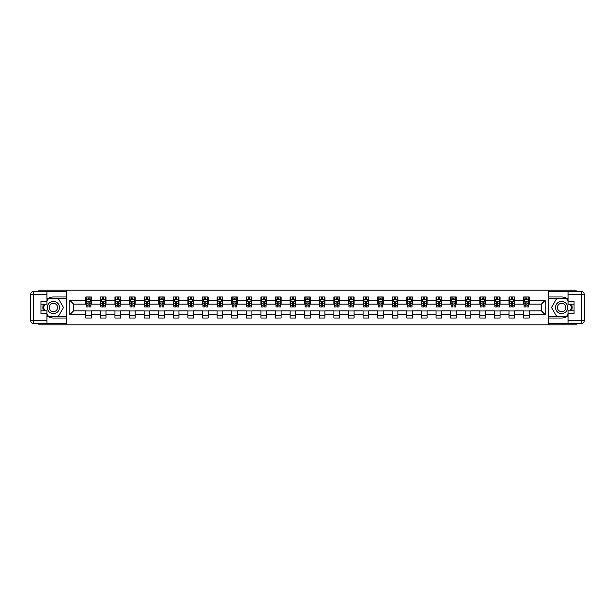 <?xml version="1.0" encoding="UTF-8"?>
<svg xmlns="http://www.w3.org/2000/svg" width="615" height="615" viewBox="0 0 615 615"><rect width="100%" height="100%" fill="white"/><g stroke="black" fill="none" stroke-linecap="round" stroke-linejoin="round"><path stroke-width="0.92" d="M38.891 323.544L38.891 324.812L576.109 324.812L576.109 323.544M576.109 291.456L576.109 290.188L548.226 290.188L548.226 324.812M548.226 290.188L38.891 290.188L38.891 291.456M66.774 324.812L66.774 290.188M529.238 300.389L529.238 296.976L523.626 296.976L523.626 300.389L514.64 300.389L514.64 296.976L509.028 296.976L509.028 300.389L500.049 300.389L500.049 296.976L494.429 296.976L494.429 300.389L485.45 300.389L485.45 296.976L479.838 296.976L479.838 300.389L470.852 300.389L470.852 296.976L465.24 296.976L465.24 300.389L456.261 300.389L456.261 296.976L450.649 296.976L450.649 300.389L441.662 300.389L441.662 296.976L436.05 296.976L436.05 300.389L427.071 300.389L427.071 296.976L421.46 296.976L421.46 300.389L412.473 300.389L412.473 296.976L406.861 296.976L406.861 300.389L397.882 300.389L397.882 296.976L392.262 296.976L392.262 300.389L383.283 300.389L383.283 296.976L377.671 296.976L377.671 300.389L368.685 300.389L368.685 296.976L363.073 296.976L363.073 300.389L354.094 300.389L354.094 296.976L348.482 296.976L348.482 300.389L339.495 300.389L339.495 296.976L333.884 296.976L333.884 300.389L324.904 300.389L324.904 296.976L319.285 296.976L319.285 300.389L310.306 300.389L310.306 296.976L304.694 296.976L304.694 300.389L295.715 300.389L295.715 296.976L290.096 296.976L290.096 300.389L281.117 300.389L281.117 296.976L275.505 296.976L275.505 300.389L266.518 300.389L266.518 296.976L260.906 296.976L260.906 300.389L251.927 300.389L251.927 296.976L246.315 296.976L246.315 300.389L237.329 300.389L237.329 296.976L231.717 296.976L231.717 300.389L222.738 300.389L222.738 296.976L217.118 296.976L217.118 300.389L208.139 300.389L208.139 296.976L202.527 296.976L202.527 300.389L193.541 300.389L193.541 296.976L187.929 296.976L187.929 300.389L178.95 300.389L178.95 296.976L173.338 296.976L173.338 300.389L164.351 300.389L164.351 296.976L158.739 296.976L158.739 300.389L149.76 300.389L149.76 296.976L144.148 296.976L144.148 300.389L135.162 300.389L135.162 296.976L129.55 296.976L129.55 300.389L120.571 300.389L120.571 296.976L114.951 296.976L114.951 300.389L105.972 300.389L105.972 296.976L100.36 296.976L100.36 300.389L91.374 300.389L91.374 296.976L85.762 296.976L85.762 300.389L69.856 300.389L69.856 314.611L73.6 310.867L85.762 310.867L85.762 318.024L91.374 318.024L91.374 310.867L100.36 310.867L100.36 318.024L105.972 318.024L105.972 310.867L114.951 310.867L114.951 318.024L120.571 318.024L120.571 310.867L129.55 310.867L129.55 318.024L135.162 318.024L135.162 310.867L144.148 310.867L144.148 318.024L149.76 318.024L149.76 310.867L158.739 310.867L158.739 318.024L164.351 318.024L164.351 310.867L173.338 310.867L173.338 318.024L178.95 318.024L178.95 310.867L187.929 310.867L187.929 318.024L193.541 318.024L193.541 310.867L202.527 310.867L202.527 318.024L208.139 318.024L208.139 310.867L217.118 310.867L217.118 318.024L222.738 318.024L222.738 310.867L231.717 310.867L231.717 318.024L237.329 318.024L237.329 310.867L246.315 310.867L246.315 318.024L251.927 318.024L251.927 310.867L260.906 310.867L260.906 318.024L266.518 318.024L266.518 310.867L275.505 310.867L275.505 318.024L281.117 318.024L281.117 310.867L290.096 310.867L290.096 318.024L295.715 318.024L295.715 310.867L304.694 310.867L304.694 318.024L310.306 318.024L310.306 310.867L319.285 310.867L319.285 318.024L324.904 318.024L324.904 310.867L333.884 310.867L333.884 318.024L339.495 318.024L339.495 310.867L348.482 310.867L348.482 318.024L354.094 318.024L354.094 310.867L363.073 310.867L363.073 318.024L368.685 318.024L368.685 310.867L377.671 310.867L377.671 318.024L383.283 318.024L383.283 310.867L392.262 310.867L392.262 318.024L397.882 318.024L397.882 310.867L406.861 310.867L406.861 318.024L412.473 318.024L412.473 310.867L421.46 310.867L421.46 318.024L427.071 318.024L427.071 310.867L436.05 310.867L436.05 318.024L441.662 318.024L441.662 310.867L450.649 310.867L450.649 318.024L456.261 318.024L456.261 310.867L465.24 310.867L465.24 318.024L470.852 318.024L470.852 310.867L479.838 310.867L479.838 318.024L485.45 318.024L485.45 310.867L494.429 310.867L494.429 318.024L500.049 318.024L500.049 310.867L509.028 310.867L509.028 318.024L514.64 318.024L514.64 310.867L523.626 310.867L523.626 318.024L529.238 318.024L529.238 310.867L541.4 310.867L541.4 304.133L529.238 304.133L529.238 300.389L545.144 300.389L545.144 314.611L529.238 314.611M523.626 314.611L514.64 314.611M509.028 314.611L500.049 314.611M494.429 314.611L485.45 314.611M479.838 314.611L470.852 314.611M465.24 314.611L456.261 314.611M450.649 314.611L441.662 314.611M436.05 314.611L427.071 314.611M421.46 314.611L412.473 314.611M406.861 314.611L397.882 314.611M392.262 314.611L383.283 314.611M377.671 314.611L368.685 314.611M363.073 314.611L354.094 314.611M348.482 314.611L339.495 314.611M333.884 314.611L324.904 314.611M319.285 314.611L310.306 314.611M304.694 314.611L295.715 314.611M290.096 314.611L281.117 314.611M275.505 314.611L266.518 314.611M260.906 314.611L251.927 314.611M246.315 314.611L237.329 314.611M231.717 314.611L222.738 314.611M217.118 314.611L208.139 314.611M202.527 314.611L193.541 314.611M187.929 314.611L178.95 314.611M173.338 314.611L164.351 314.611M158.739 314.611L149.76 314.611M144.148 314.611L135.162 314.611M129.55 314.611L120.571 314.611M114.951 314.611L105.972 314.611M100.36 314.611L91.374 314.611M85.762 314.611L69.856 314.611M523.626 300.389L523.626 304.133L514.64 304.133L514.64 300.389M509.028 300.389L509.028 304.133L500.049 304.133L500.049 300.389M494.429 300.389L494.429 304.133L485.45 304.133L485.45 300.389M479.838 300.389L479.838 304.133L470.852 304.133L470.852 300.389M465.24 300.389L465.24 304.133L456.261 304.133L456.261 300.389M450.649 300.389L450.649 304.133L441.662 304.133L441.662 300.389M436.05 300.389L436.05 304.133L427.071 304.133L427.071 300.389M421.46 300.389L421.46 304.133L412.473 304.133L412.473 300.389M406.861 300.389L406.861 304.133L397.882 304.133L397.882 300.389M392.262 300.389L392.262 304.133L383.283 304.133L383.283 300.389M377.671 300.389L377.671 304.133L368.685 304.133L368.685 300.389M363.073 300.389L363.073 304.133L354.094 304.133L354.094 300.389M348.482 300.389L348.482 304.133L339.495 304.133L339.495 300.389M333.884 300.389L333.884 304.133L324.904 304.133L324.904 300.389M319.285 300.389L319.285 304.133L310.306 304.133L310.306 300.389M304.694 300.389L304.694 304.133L295.715 304.133L295.715 300.389M290.096 300.389L290.096 304.133L281.117 304.133L281.117 300.389M275.505 300.389L275.505 304.133L266.518 304.133L266.518 300.389M260.906 300.389L260.906 304.133L251.927 304.133L251.927 300.389M246.315 300.389L246.315 304.133L237.329 304.133L237.329 300.389M231.717 300.389L231.717 304.133L222.738 304.133L222.738 300.389M217.118 300.389L217.118 304.133L208.139 304.133L208.139 300.389M202.527 300.389L202.527 304.133L193.541 304.133L193.541 300.389M187.929 300.389L187.929 304.133L178.95 304.133L178.95 300.389M173.338 300.389L173.338 304.133L164.351 304.133L164.351 300.389M158.739 300.389L158.739 304.133L149.76 304.133L149.76 300.389M144.148 300.389L144.148 304.133L135.162 304.133L135.162 300.389M129.55 300.389L129.55 304.133L120.571 304.133L120.571 300.389M114.951 300.389L114.951 304.133L105.972 304.133L105.972 300.389M100.36 300.389L100.36 304.133L91.374 304.133L91.374 300.389M85.762 300.389L85.762 304.133L73.6 304.133L69.856 300.389M73.6 304.133L73.6 310.867M545.144 314.611L541.4 310.867M541.4 304.133L545.144 300.389M85.762 299.313L86.231 299.313M88.007 299.313L89.129 299.313M90.912 299.313L91.374 299.313M85.762 304.041L86.231 304.041M88.007 304.041L89.129 304.041M90.912 304.041L91.374 304.041M85.762 310.959L91.374 310.959M85.762 315.687L91.374 315.687M100.36 310.959L105.972 310.959M100.36 315.687L105.972 315.687M100.36 299.313L100.829 299.313M102.605 299.313L103.727 299.313M105.503 299.313L105.972 299.313M100.36 304.041L100.829 304.041M102.605 304.041L103.727 304.041M105.503 304.041L105.972 304.041M114.951 310.959L120.571 310.959M114.951 315.687L120.571 315.687M114.951 299.313L115.42 299.313M117.196 299.313L118.318 299.313M120.102 299.313L120.571 299.313M114.951 304.041L115.42 304.041M117.196 304.041L118.318 304.041M120.102 304.041L120.571 304.041M129.55 310.959L135.162 310.959M129.55 315.687L135.162 315.687M129.55 299.313L130.019 299.313M131.794 299.313L132.917 299.313M134.693 299.313L135.162 299.313M129.55 304.041L130.019 304.041M131.794 304.041L132.917 304.041M134.693 304.041L135.162 304.041M144.148 310.959L149.76 310.959M144.148 315.687L149.76 315.687M144.148 299.313L144.61 299.313M146.393 299.313L147.515 299.313M149.291 299.313L149.76 299.313M144.148 304.041L144.61 304.041M146.393 304.041L147.515 304.041M149.291 304.041L149.76 304.041M158.739 310.959L164.351 310.959M158.739 315.687L164.351 315.687M158.739 299.313L159.208 299.313M160.984 299.313L162.106 299.313M163.882 299.313L164.351 299.313M158.739 304.041L159.208 304.041M160.984 304.041L162.106 304.041M163.882 304.041L164.351 304.041M173.338 310.959L178.95 310.959M173.338 315.687L178.95 315.687M173.338 299.313L173.807 299.313M175.583 299.313L176.705 299.313M178.481 299.313L178.95 299.313M173.338 304.041L173.807 304.041M175.583 304.041L176.705 304.041M178.481 304.041L178.95 304.041M187.929 310.959L193.541 310.959M187.929 315.687L193.541 315.687M187.929 299.313L188.398 299.313M190.173 299.313L191.296 299.313M193.079 299.313L193.541 299.313M187.929 304.041L188.398 304.041M190.173 304.041L191.296 304.041M193.079 304.041L193.541 304.041M202.527 310.959L208.139 310.959M202.527 315.687L208.139 315.687M202.527 299.313L202.996 299.313M204.772 299.313L205.894 299.313M207.67 299.313L208.139 299.313M202.527 304.041L202.996 304.041M204.772 304.041L205.894 304.041M207.67 304.041L208.139 304.041M217.118 310.959L222.738 310.959M217.118 315.687L222.738 315.687M217.118 299.313L217.587 299.313M219.363 299.313L220.493 299.313M222.269 299.313L222.738 299.313M217.118 304.041L217.587 304.041M219.363 304.041L220.493 304.041M222.269 304.041L222.738 304.041M231.717 310.959L237.329 310.959M231.717 315.687L237.329 315.687M231.717 299.313L232.186 299.313M233.961 299.313L235.084 299.313M236.86 299.313L237.329 299.313M231.717 304.041L232.186 304.041M233.961 304.041L235.084 304.041M236.86 304.041L237.329 304.041M246.315 310.959L251.927 310.959M246.315 315.687L251.927 315.687M246.315 299.313L246.776 299.313M248.56 299.313L249.682 299.313M251.458 299.313L251.927 299.313M246.315 304.041L246.776 304.041M248.56 304.041L249.682 304.041M251.458 304.041L251.927 304.041M260.906 310.959L266.518 310.959M260.906 315.687L266.518 315.687M260.906 299.313L261.375 299.313M263.151 299.313L264.273 299.313M266.057 299.313L266.518 299.313M260.906 304.041L261.375 304.041M263.151 304.041L264.273 304.041M266.057 304.041L266.518 304.041M275.505 310.959L281.117 310.959M275.505 315.687L281.117 315.687M275.505 299.313L275.974 299.313M277.749 299.313L278.872 299.313M280.648 299.313L281.117 299.313M275.505 304.041L275.974 304.041M277.749 304.041L278.872 304.041M280.648 304.041L281.117 304.041M290.096 310.959L295.715 310.959M290.096 315.687L295.715 315.687M290.096 299.313L290.564 299.313M292.34 299.313L293.463 299.313M295.246 299.313L295.715 299.313M290.096 304.041L290.564 304.041M292.34 304.041L293.463 304.041M295.246 304.041L295.715 304.041M304.694 310.959L310.306 310.959M304.694 315.687L310.306 315.687M304.694 299.313L305.163 299.313M306.939 299.313L308.061 299.313M309.837 299.313L310.306 299.313M304.694 304.041L305.163 304.041M306.939 304.041L308.061 304.041M309.837 304.041L310.306 304.041M319.285 310.959L324.904 310.959M319.285 315.687L324.904 315.687M319.285 299.313L319.754 299.313M321.537 299.313L322.66 299.313M324.436 299.313L324.904 299.313M319.285 304.041L319.754 304.041M321.537 304.041L322.66 304.041M324.436 304.041L324.904 304.041M333.884 310.959L339.495 310.959M333.884 315.687L339.495 315.687M333.884 299.313L334.352 299.313M336.128 299.313L337.251 299.313M339.026 299.313L339.495 299.313M333.884 304.041L334.352 304.041M336.128 304.041L337.251 304.041M339.026 304.041L339.495 304.041M348.482 310.959L354.094 310.959M348.482 315.687L354.094 315.687M348.482 299.313L348.943 299.313M350.727 299.313L351.849 299.313M353.625 299.313L354.094 299.313M348.482 304.041L348.943 304.041M350.727 304.041L351.849 304.041M353.625 304.041L354.094 304.041M363.073 310.959L368.685 310.959M363.073 315.687L368.685 315.687M363.073 299.313L363.542 299.313M365.318 299.313L366.44 299.313M368.224 299.313L368.685 299.313M363.073 304.041L363.542 304.041M365.318 304.041L366.44 304.041M368.224 304.041L368.685 304.041M377.671 310.959L383.283 310.959M377.671 315.687L383.283 315.687M377.671 299.313L378.14 299.313M379.916 299.313L381.039 299.313M382.814 299.313L383.283 299.313M377.671 304.041L378.14 304.041M379.916 304.041L381.039 304.041M382.814 304.041L383.283 304.041M392.262 310.959L397.882 310.959M392.262 315.687L397.882 315.687M392.262 299.313L392.731 299.313M394.507 299.313L395.637 299.313M397.413 299.313L397.882 299.313M392.262 304.041L392.731 304.041M394.507 304.041L395.637 304.041M397.413 304.041L397.882 304.041M406.861 310.959L412.473 310.959M406.861 315.687L412.473 315.687M406.861 299.313L407.33 299.313M409.106 299.313L410.228 299.313M412.004 299.313L412.473 299.313M406.861 304.041L407.33 304.041M409.106 304.041L410.228 304.041M412.004 304.041L412.473 304.041M421.46 310.959L427.071 310.959M421.46 315.687L427.071 315.687M421.46 299.313L421.921 299.313M423.704 299.313L424.827 299.313M426.602 299.313L427.071 299.313M421.46 304.041L421.921 304.041M423.704 304.041L424.827 304.041M426.602 304.041L427.071 304.041M436.05 310.959L441.662 310.959M436.05 315.687L441.662 315.687M436.05 299.313L436.519 299.313M438.295 299.313L439.418 299.313M441.193 299.313L441.662 299.313M436.05 304.041L436.519 304.041M438.295 304.041L439.418 304.041M441.193 304.041L441.662 304.041M450.649 310.959L456.261 310.959M450.649 315.687L456.261 315.687M450.649 299.313L451.118 299.313M452.894 299.313L454.016 299.313M455.792 299.313L456.261 299.313M450.649 304.041L451.118 304.041M452.894 304.041L454.016 304.041M455.792 304.041L456.261 304.041M465.24 310.959L470.852 310.959M465.24 315.687L470.852 315.687M465.24 299.313L465.709 299.313M467.485 299.313L468.607 299.313M470.39 299.313L470.852 299.313M465.24 304.041L465.709 304.041M467.485 304.041L468.607 304.041M470.39 304.041L470.852 304.041M479.838 310.959L485.45 310.959M479.838 315.687L485.45 315.687M479.838 299.313L480.307 299.313M482.083 299.313L483.205 299.313M484.981 299.313L485.45 299.313M479.838 304.041L480.307 304.041M482.083 304.041L483.205 304.041M484.981 304.041L485.45 304.041M494.429 310.959L500.049 310.959M494.429 315.687L500.049 315.687M494.429 299.313L494.898 299.313M496.682 299.313L497.804 299.313M499.58 299.313L500.049 299.313M494.429 304.041L494.898 304.041M496.682 304.041L497.804 304.041M499.58 304.041L500.049 304.041M509.028 310.959L514.64 310.959M509.028 315.687L514.64 315.687M509.028 299.313L509.497 299.313M511.273 299.313L512.395 299.313M514.171 299.313L514.64 299.313M509.028 304.041L509.497 304.041M511.273 304.041L512.395 304.041M514.171 304.041L514.64 304.041M523.626 310.959L529.238 310.959M523.626 315.687L529.238 315.687M523.626 299.313L524.088 299.313M525.871 299.313L526.994 299.313M528.769 299.313L529.238 299.313M523.626 304.041L524.088 304.041M525.871 304.041L526.994 304.041M528.769 304.041L529.238 304.041M89.129 298.19L88.007 298.19M90.912 305.763L89.129 305.763L89.129 306.939L90.912 306.939L90.912 301.235L89.975 299.359L87.169 299.359L86.231 301.235L86.231 306.939L88.007 306.939L88.007 305.763L86.231 305.763M86.231 301.235L86.231 296.976M90.912 301.235L90.912 296.976M88.007 299.359L88.007 296.976M89.129 296.976L89.129 299.359M89.129 305.763L89.129 301.934L88.007 301.934L88.007 305.763M56.434 302.234A6.081 6.081 0 0 0 48.124 304.456A6.081 6.081 0 0 0 50.353 312.766A6.081 6.081 0 0 0 58.656 310.544A6.081 6.081 0 0 0 56.434 302.234M55.473 303.895A4.167 4.167 0 0 0 49.784 305.417A4.167 4.167 0 0 0 51.306 311.105A4.167 4.167 0 0 0 56.995 309.583A4.167 4.167 0 0 0 55.473 303.895M46.932 301.189L48.339 298.752L58.44 298.752L63.491 307.5L58.44 316.248L48.339 316.248L46.932 313.811M45.21 310.821L43.288 307.5L45.21 304.179M564.647 302.234A6.081 6.081 0 0 0 556.344 304.456A6.081 6.081 0 0 0 558.566 312.766A6.081 6.081 0 0 0 566.876 310.544A6.081 6.081 0 0 0 564.647 302.234M563.694 303.895A4.167 4.167 0 0 0 558.005 305.417A4.167 4.167 0 0 0 559.527 311.105A4.167 4.167 0 0 0 565.216 309.583A4.167 4.167 0 0 0 563.694 303.895M568.068 313.811L566.661 316.248L556.56 316.248L551.509 307.5L556.56 298.752L566.661 298.752L568.068 301.189M569.79 304.179L571.712 307.5L569.79 310.821M46.932 315.81A10.524 10.524 0 0 0 53.39 318.024L66.674 318.024L66.674 323.544L33.556 323.544A2.806 2.806 0 0 1 30.75 320.738L30.75 294.262A2.806 2.806 0 0 1 33.556 291.456L46.932 291.456L46.932 304.179L40.951 304.179M46.932 291.456L66.674 291.456L66.674 296.976L53.39 296.976A10.524 10.524 0 0 0 46.932 299.19M43.404 304.179A10.524 10.524 0 0 0 43.404 310.821M66.674 318.024L66.674 296.976M40.951 310.821L46.932 310.821L46.932 323.544M46.932 301.373L40.951 301.373L40.951 313.627L46.932 313.627M66.674 298.475L48.178 298.475L46.932 300.627M46.932 314.373L48.178 316.525L66.674 316.525M44.887 304.179L42.965 307.5L44.887 310.821M568.068 299.19A10.524 10.524 0 0 0 561.61 296.976L548.326 296.976L548.326 291.456L581.444 291.456A2.806 2.806 0 0 1 584.25 294.262L584.25 320.738A2.806 2.806 0 0 1 581.444 323.544L568.068 323.544L568.068 310.821L574.049 310.821M568.068 323.544L548.326 323.544L548.326 318.024L561.61 318.024A10.524 10.524 0 0 0 568.068 315.81M571.596 310.821A10.524 10.524 0 0 0 571.596 304.179M548.326 296.976L548.326 318.024M574.049 304.179L568.068 304.179L568.068 291.456M568.068 313.627L574.049 313.627L574.049 301.373L568.068 301.373M548.326 316.525L566.822 316.525L568.068 314.373M568.068 300.627L566.822 298.475L548.326 298.475M570.113 310.821L572.035 307.5L570.113 304.179M103.727 298.19L102.605 298.19M105.503 305.763L103.727 305.763L103.727 306.939L105.503 306.939L105.503 301.235L104.565 299.359L101.759 299.359L100.829 301.235L100.829 306.939L102.605 306.939L102.605 305.763L100.829 305.763M100.829 301.235L100.829 296.976M105.503 301.235L105.503 296.976M102.605 299.359L102.605 296.976M103.727 296.976L103.727 299.359M103.727 305.763L103.727 301.934L102.605 301.934L102.605 305.763M118.318 298.19L117.196 298.19M120.102 305.763L118.318 305.763L118.318 306.939L120.102 306.939L120.102 301.235L119.164 299.359L116.358 299.359L115.42 301.235L115.42 306.939L117.196 306.939L117.196 305.763L115.42 305.763M115.42 301.235L115.42 296.976M120.102 301.235L120.102 296.976M117.196 299.359L117.196 296.976M118.318 296.976L118.318 299.359M118.318 305.763L118.318 301.934L117.196 301.934L117.196 305.763M132.917 298.19L131.794 298.19M134.693 305.763L132.917 305.763L132.917 306.939L134.693 306.939L134.693 301.235L133.763 299.359L130.949 299.359L130.019 301.235L130.019 306.939L131.794 306.939L131.794 305.763L130.019 305.763M130.019 301.235L130.019 296.976M134.693 301.235L134.693 296.976M131.794 299.359L131.794 296.976M132.917 296.976L132.917 299.359M132.917 305.763L132.917 301.934L131.794 301.934L131.794 305.763M147.515 298.19L146.393 298.19M149.291 305.763L147.515 305.763L147.515 306.939L149.291 306.939L149.291 301.235L148.353 299.359L145.547 299.359L144.61 301.235L144.61 306.939L146.393 306.939L146.393 305.763L144.61 305.763M144.61 301.235L144.61 296.976M149.291 301.235L149.291 296.976M146.393 299.359L146.393 296.976M147.515 296.976L147.515 299.359M147.515 305.763L147.515 301.934L146.393 301.934L146.393 305.763M162.106 298.19L160.984 298.19M163.882 305.763L162.106 305.763L162.106 306.939L163.882 306.939L163.882 301.235L162.952 299.359L160.146 299.359L159.208 301.235L159.208 306.939L160.984 306.939L160.984 305.763L159.208 305.763M159.208 301.235L159.208 296.976M163.882 301.235L163.882 296.976M160.984 299.359L160.984 296.976M162.106 296.976L162.106 299.359M162.106 305.763L162.106 301.934L160.984 301.934L160.984 305.763M176.705 298.19L175.583 298.19M178.481 305.763L176.705 305.763L176.705 306.939L178.481 306.939L178.481 301.235L177.543 299.359L174.737 299.359L173.807 301.235L173.807 306.939L175.583 306.939L175.583 305.763L173.807 305.763M173.807 301.235L173.807 296.976M178.481 301.235L178.481 296.976M175.583 299.359L175.583 296.976M176.705 296.976L176.705 299.359M176.705 305.763L176.705 301.934L175.583 301.934L175.583 305.763M191.296 298.19L190.173 298.19M193.079 305.763L191.296 305.763L191.296 306.939L193.079 306.939L193.079 301.235L192.141 299.359L189.335 299.359L188.398 301.235L188.398 306.939L190.173 306.939L190.173 305.763L188.398 305.763M188.398 301.235L188.398 296.976M193.079 301.235L193.079 296.976M190.173 299.359L190.173 296.976M191.296 296.976L191.296 299.359M191.296 305.763L191.296 301.934L190.173 301.934L190.173 305.763M205.894 298.19L204.772 298.19M207.67 305.763L205.894 305.763L205.894 306.939L207.67 306.939L207.67 301.235L206.732 299.359L203.926 299.359L202.996 301.235L202.996 306.939L204.772 306.939L204.772 305.763L202.996 305.763M202.996 301.235L202.996 296.976M207.67 301.235L207.67 296.976M204.772 299.359L204.772 296.976M205.894 296.976L205.894 299.359M205.894 305.763L205.894 301.934L204.772 301.934L204.772 305.763M220.493 298.19L219.363 298.19M222.269 305.763L220.493 305.763L220.493 306.939L222.269 306.939L222.269 301.235L221.331 299.359L218.525 299.359L217.587 301.235L217.587 306.939L219.363 306.939L219.363 305.763L217.587 305.763M217.587 301.235L217.587 296.976M222.269 301.235L222.269 296.976M219.363 299.359L219.363 296.976M220.493 296.976L220.493 299.359M220.493 305.763L220.493 301.934L219.363 301.934L219.363 305.763M235.084 298.19L233.961 298.19M236.86 305.763L235.084 305.763L235.084 306.939L236.86 306.939L236.86 301.235L235.929 299.359L233.123 299.359L232.186 301.235L232.186 306.939L233.961 306.939L233.961 305.763L232.186 305.763M232.186 301.235L232.186 296.976M236.86 301.235L236.86 296.976M233.961 299.359L233.961 296.976M235.084 296.976L235.084 299.359M235.084 305.763L235.084 301.934L233.961 301.934L233.961 305.763M249.682 298.19L248.56 298.19M251.458 305.763L249.682 305.763L249.682 306.939L251.458 306.939L251.458 301.235L250.52 299.359L247.714 299.359L246.776 301.235L246.776 306.939L248.56 306.939L248.56 305.763L246.776 305.763M246.776 301.235L246.776 296.976M251.458 301.235L251.458 296.976M248.56 299.359L248.56 296.976M249.682 296.976L249.682 299.359M249.682 305.763L249.682 301.934L248.56 301.934L248.56 305.763M264.273 298.19L263.151 298.19M266.057 305.763L264.273 305.763L264.273 306.939L266.057 306.939L266.057 301.235L265.119 299.359L262.313 299.359L261.375 301.235L261.375 306.939L263.151 306.939L263.151 305.763L261.375 305.763M261.375 301.235L261.375 296.976M266.057 301.235L266.057 296.976M263.151 299.359L263.151 296.976M264.273 296.976L264.273 299.359M264.273 305.763L264.273 301.934L263.151 301.934L263.151 305.763M278.872 298.19L277.749 298.19M280.648 305.763L278.872 305.763L278.872 306.939L280.648 306.939L280.648 301.235L279.71 299.359L276.904 299.359L275.974 301.235L275.974 306.939L277.749 306.939L277.749 305.763L275.974 305.763M275.974 301.235L275.974 296.976M280.648 301.235L280.648 296.976M277.749 299.359L277.749 296.976M278.872 296.976L278.872 299.359M278.872 305.763L278.872 301.934L277.749 301.934L277.749 305.763M293.463 298.19L292.34 298.19M295.246 305.763L293.463 305.763L293.463 306.939L295.246 306.939L295.246 301.235L294.308 299.359L291.502 299.359L290.564 301.235L290.564 306.939L292.34 306.939L292.34 305.763L290.564 305.763M290.564 301.235L290.564 296.976M295.246 301.235L295.246 296.976M292.34 299.359L292.34 296.976M293.463 296.976L293.463 299.359M293.463 305.763L293.463 301.934L292.34 301.934L292.34 305.763M308.061 298.19L306.939 298.19M309.837 305.763L308.061 305.763L308.061 306.939L309.837 306.939L309.837 301.235L308.907 299.359L306.093 299.359L305.163 301.235L305.163 306.939L306.939 306.939L306.939 305.763L305.163 305.763M305.163 301.235L305.163 296.976M309.837 301.235L309.837 296.976M306.939 299.359L306.939 296.976M308.061 296.976L308.061 299.359M308.061 305.763L308.061 301.934L306.939 301.934L306.939 305.763M322.66 298.19L321.537 298.19M324.436 305.763L322.66 305.763L322.66 306.939L324.436 306.939L324.436 301.235L323.498 299.359L320.692 299.359L319.754 301.235L319.754 306.939L321.537 306.939L321.537 305.763L319.754 305.763M319.754 301.235L319.754 296.976M324.436 301.235L324.436 296.976M321.537 299.359L321.537 296.976M322.66 296.976L322.66 299.359M322.66 305.763L322.66 301.934L321.537 301.934L321.537 305.763M337.251 298.19L336.128 298.19M339.026 305.763L337.251 305.763L337.251 306.939L339.026 306.939L339.026 301.235L338.096 299.359L335.29 299.359L334.352 301.235L334.352 306.939L336.128 306.939L336.128 305.763L334.352 305.763M334.352 301.235L334.352 296.976M339.026 301.235L339.026 296.976M336.128 299.359L336.128 296.976M337.251 296.976L337.251 299.359M337.251 305.763L337.251 301.934L336.128 301.934L336.128 305.763M351.849 298.19L350.727 298.19M353.625 305.763L351.849 305.763L351.849 306.939L353.625 306.939L353.625 301.235L352.687 299.359L349.881 299.359L348.943 301.235L348.943 306.939L350.727 306.939L350.727 305.763L348.943 305.763M348.943 301.235L348.943 296.976M353.625 301.235L353.625 296.976M350.727 299.359L350.727 296.976M351.849 296.976L351.849 299.359M351.849 305.763L351.849 301.934L350.727 301.934L350.727 305.763M366.44 298.19L365.318 298.19M368.224 305.763L366.44 305.763L366.44 306.939L368.224 306.939L368.224 301.235L367.286 299.359L364.48 299.359L363.542 301.235L363.542 306.939L365.318 306.939L365.318 305.763L363.542 305.763M363.542 301.235L363.542 296.976M368.224 301.235L368.224 296.976M365.318 299.359L365.318 296.976M366.44 296.976L366.44 299.359M366.44 305.763L366.44 301.934L365.318 301.934L365.318 305.763M381.039 298.19L379.916 298.19M382.814 305.763L381.039 305.763L381.039 306.939L382.814 306.939L382.814 301.235L381.877 299.359L379.071 299.359L378.14 301.235L378.14 306.939L379.916 306.939L379.916 305.763L378.14 305.763M378.14 301.235L378.14 296.976M382.814 301.235L382.814 296.976M379.916 299.359L379.916 296.976M381.039 296.976L381.039 299.359M381.039 305.763L381.039 301.934L379.916 301.934L379.916 305.763M395.637 298.19L394.507 298.19M397.413 305.763L395.637 305.763L395.637 306.939L397.413 306.939L397.413 301.235L396.475 299.359L393.669 299.359L392.731 301.235L392.731 306.939L394.507 306.939L394.507 305.763L392.731 305.763M392.731 301.235L392.731 296.976M397.413 301.235L397.413 296.976M394.507 299.359L394.507 296.976M395.637 296.976L395.637 299.359M395.637 305.763L395.637 301.934L394.507 301.934L394.507 305.763M410.228 298.19L409.106 298.19M412.004 305.763L410.228 305.763L410.228 306.939L412.004 306.939L412.004 301.235L411.074 299.359L408.268 299.359L407.33 301.235L407.33 306.939L409.106 306.939L409.106 305.763L407.33 305.763M407.33 301.235L407.33 296.976M412.004 301.235L412.004 296.976M409.106 299.359L409.106 296.976M410.228 296.976L410.228 299.359M410.228 305.763L410.228 301.934L409.106 301.934L409.106 305.763M424.827 298.19L423.704 298.19M426.602 305.763L424.827 305.763L424.827 306.939L426.602 306.939L426.602 301.235L425.665 299.359L422.859 299.359L421.921 301.235L421.921 306.939L423.704 306.939L423.704 305.763L421.921 305.763M421.921 301.235L421.921 296.976M426.602 301.235L426.602 296.976M423.704 299.359L423.704 296.976M424.827 296.976L424.827 299.359M424.827 305.763L424.827 301.934L423.704 301.934L423.704 305.763M439.418 298.19L438.295 298.19M441.193 305.763L439.418 305.763L439.418 306.939L441.193 306.939L441.193 301.235L440.263 299.359L437.457 299.359L436.519 301.235L436.519 306.939L438.295 306.939L438.295 305.763L436.519 305.763M436.519 301.235L436.519 296.976M441.193 301.235L441.193 296.976M438.295 299.359L438.295 296.976M439.418 296.976L439.418 299.359M439.418 305.763L439.418 301.934L438.295 301.934L438.295 305.763M454.016 298.19L452.894 298.19M455.792 305.763L454.016 305.763L454.016 306.939L455.792 306.939L455.792 301.235L454.854 299.359L452.048 299.359L451.118 301.235L451.118 306.939L452.894 306.939L452.894 305.763L451.118 305.763M451.118 301.235L451.118 296.976M455.792 301.235L455.792 296.976M452.894 299.359L452.894 296.976M454.016 296.976L454.016 299.359M454.016 305.763L454.016 301.934L452.894 301.934L452.894 305.763M468.607 298.19L467.485 298.19M470.39 305.763L468.607 305.763L468.607 306.939L470.39 306.939L470.39 301.235L469.453 299.359L466.647 299.359L465.709 301.235L465.709 306.939L467.485 306.939L467.485 305.763L465.709 305.763M465.709 301.235L465.709 296.976M470.39 301.235L470.39 296.976M467.485 299.359L467.485 296.976M468.607 296.976L468.607 299.359M468.607 305.763L468.607 301.934L467.485 301.934L467.485 305.763M483.205 298.19L482.083 298.19M484.981 305.763L483.205 305.763L483.205 306.939L484.981 306.939L484.981 301.235L484.051 299.359L481.238 299.359L480.307 301.235L480.307 306.939L482.083 306.939L482.083 305.763L480.307 305.763M480.307 301.235L480.307 296.976M484.981 301.235L484.981 296.976M482.083 299.359L482.083 296.976M483.205 296.976L483.205 299.359M483.205 305.763L483.205 301.934L482.083 301.934L482.083 305.763M497.804 298.19L496.682 298.19M499.58 305.763L497.804 305.763L497.804 306.939L499.58 306.939L499.58 301.235L498.642 299.359L495.836 299.359L494.898 301.235L494.898 306.939L496.682 306.939L496.682 305.763L494.898 305.763M494.898 301.235L494.898 296.976M499.58 301.235L499.58 296.976M496.682 299.359L496.682 296.976M497.804 296.976L497.804 299.359M497.804 305.763L497.804 301.934L496.682 301.934L496.682 305.763M512.395 298.19L511.273 298.19M514.171 305.763L512.395 305.763L512.395 306.939L514.171 306.939L514.171 301.235L513.241 299.359L510.435 299.359L509.497 301.235L509.497 306.939L511.273 306.939L511.273 305.763L509.497 305.763M509.497 301.235L509.497 296.976M514.171 301.235L514.171 296.976M511.273 299.359L511.273 296.976M512.395 296.976L512.395 299.359M512.395 305.763L512.395 301.934L511.273 301.934L511.273 305.763M526.994 298.19L525.871 298.19M528.769 305.763L526.994 305.763L526.994 306.939L528.769 306.939L528.769 301.235L527.831 299.359L525.026 299.359L524.088 301.235L524.088 306.939L525.871 306.939L525.871 305.763L524.088 305.763M524.088 301.235L524.088 296.976M528.769 301.235L528.769 296.976M525.871 299.359L525.871 296.976M526.994 296.976L526.994 299.359M526.994 305.763L526.994 301.934L525.871 301.934L525.871 305.763M90.889 301.181L86.254 301.181M86.231 299.474L87.107 299.474M90.028 299.474L90.912 299.474M88.007 303.257L86.231 303.257M90.912 303.257L89.129 303.257M89.129 298.782L88.007 298.782M46.932 294.262L33.556 294.262L33.556 320.738L46.932 320.738M30.75 294.262L33.556 294.262L33.556 291.456M33.556 323.544L33.556 320.738L30.75 320.738M568.068 320.738L581.444 320.738L581.444 294.262L568.068 294.262M584.25 320.738L581.444 320.738L581.444 323.544M581.444 291.456L581.444 294.262L584.25 294.262M105.48 301.181L100.852 301.181M100.829 299.474L101.706 299.474M104.627 299.474L105.503 299.474M102.605 303.257L100.829 303.257M105.503 303.257L103.727 303.257M103.727 298.782L102.605 298.782M120.079 301.181L115.443 301.181M115.42 299.474L116.304 299.474M119.218 299.474L120.102 299.474M117.196 303.257L115.42 303.257M120.102 303.257L118.318 303.257M118.318 298.782L117.196 298.782M134.67 301.181L130.042 301.181M130.019 299.474L130.895 299.474M133.816 299.474L134.693 299.474M131.794 303.257L130.019 303.257M134.693 303.257L132.917 303.257M132.917 298.782L131.794 298.782M149.268 301.181L144.633 301.181M144.61 299.474L145.494 299.474M148.407 299.474L149.291 299.474M146.393 303.257L144.61 303.257M149.291 303.257L147.515 303.257M147.515 298.782L146.393 298.782M163.859 301.181L159.231 301.181M159.208 299.474L160.085 299.474M163.006 299.474L163.882 299.474M160.984 303.257L159.208 303.257M163.882 303.257L162.106 303.257M162.106 298.782L160.984 298.782M178.458 301.181L173.83 301.181M173.807 299.474L174.683 299.474M177.604 299.474L178.481 299.474M175.583 303.257L173.807 303.257M178.481 303.257L176.705 303.257M176.705 298.782L175.583 298.782M193.056 301.181L188.421 301.181M188.398 299.474L189.282 299.474M192.195 299.474L193.079 299.474M190.173 303.257L188.398 303.257M193.079 303.257L191.296 303.257M191.296 298.782L190.173 298.782M207.647 301.181L203.019 301.181M202.996 299.474L203.873 299.474M206.794 299.474L207.67 299.474M204.772 303.257L202.996 303.257M207.67 303.257L205.894 303.257M205.894 298.782L204.772 298.782M222.246 301.181L217.61 301.181M217.587 299.474L218.471 299.474M221.385 299.474L222.269 299.474M219.363 303.257L217.587 303.257M222.269 303.257L220.493 303.257M220.493 298.782L219.363 298.782M236.837 301.181L232.209 301.181M232.186 299.474L233.062 299.474M235.983 299.474L236.86 299.474M233.961 303.257L232.186 303.257M236.86 303.257L235.084 303.257M235.084 298.782L233.961 298.782M251.435 301.181L246.8 301.181M246.776 299.474L247.661 299.474M250.582 299.474L251.458 299.474M248.56 303.257L246.776 303.257M251.458 303.257L249.682 303.257M249.682 298.782L248.56 298.782M266.026 301.181L261.398 301.181M261.375 299.474L262.251 299.474M265.173 299.474L266.057 299.474M263.151 303.257L261.375 303.257M266.057 303.257L264.273 303.257M264.273 298.782L263.151 298.782M280.625 301.181L275.997 301.181M275.974 299.474L276.85 299.474M279.771 299.474L280.648 299.474M277.749 303.257L275.974 303.257M280.648 303.257L278.872 303.257M278.872 298.782L277.749 298.782M295.223 301.181L290.588 301.181M290.564 299.474L291.449 299.474M294.362 299.474L295.246 299.474M292.34 303.257L290.564 303.257M295.246 303.257L293.463 303.257M293.463 298.782L292.34 298.782M309.814 301.181L305.186 301.181M305.163 299.474L306.039 299.474M308.961 299.474L309.837 299.474M306.939 303.257L305.163 303.257M309.837 303.257L308.061 303.257M308.061 298.782L306.939 298.782M324.413 301.181L319.777 301.181M319.754 299.474L320.638 299.474M323.552 299.474L324.436 299.474M321.537 303.257L319.754 303.257M324.436 303.257L322.66 303.257M322.66 298.782L321.537 298.782M339.003 301.181L334.375 301.181M334.352 299.474L335.229 299.474M338.15 299.474L339.026 299.474M336.128 303.257L334.352 303.257M339.026 303.257L337.251 303.257M337.251 298.782L336.128 298.782M353.602 301.181L348.974 301.181M348.943 299.474L349.827 299.474M352.749 299.474L353.625 299.474M350.727 303.257L348.943 303.257M353.625 303.257L351.849 303.257M351.849 298.782L350.727 298.782M368.201 301.181L363.565 301.181M363.542 299.474L364.418 299.474M367.339 299.474L368.224 299.474M365.318 303.257L363.542 303.257M368.224 303.257L366.44 303.257M366.44 298.782L365.318 298.782M382.791 301.181L378.164 301.181M378.14 299.474L379.017 299.474M381.938 299.474L382.814 299.474M379.916 303.257L378.14 303.257M382.814 303.257L381.039 303.257M381.039 298.782L379.916 298.782M397.39 301.181L392.754 301.181M392.731 299.474L393.615 299.474M396.529 299.474L397.413 299.474M394.507 303.257L392.731 303.257M397.413 303.257L395.637 303.257M395.637 298.782L394.507 298.782M411.981 301.181L407.353 301.181M407.33 299.474L408.206 299.474M411.127 299.474L412.004 299.474M409.106 303.257L407.33 303.257M412.004 303.257L410.228 303.257M410.228 298.782L409.106 298.782M426.579 301.181L421.944 301.181M421.921 299.474L422.805 299.474M425.718 299.474L426.602 299.474M423.704 303.257L421.921 303.257M426.602 303.257L424.827 303.257M424.827 298.782L423.704 298.782M441.17 301.181L436.542 301.181M436.519 299.474L437.396 299.474M440.317 299.474L441.193 299.474M438.295 303.257L436.519 303.257M441.193 303.257L439.418 303.257M439.418 298.782L438.295 298.782M455.769 301.181L451.141 301.181M451.118 299.474L451.994 299.474M454.916 299.474L455.792 299.474M452.894 303.257L451.118 303.257M455.792 303.257L454.016 303.257M454.016 298.782L452.894 298.782M470.367 301.181L465.732 301.181M465.709 299.474L466.593 299.474M469.506 299.474L470.39 299.474M467.485 303.257L465.709 303.257M470.39 303.257L468.607 303.257M468.607 298.782L467.485 298.782M484.958 301.181L480.33 301.181M480.307 299.474L481.184 299.474M484.105 299.474L484.981 299.474M482.083 303.257L480.307 303.257M484.981 303.257L483.205 303.257M483.205 298.782L482.083 298.782M499.557 301.181L494.921 301.181M494.898 299.474L495.782 299.474M498.696 299.474L499.58 299.474M496.682 303.257L494.898 303.257M499.58 303.257L497.804 303.257M497.804 298.782L496.682 298.782M514.148 301.181L509.52 301.181M509.497 299.474L510.373 299.474M513.294 299.474L514.171 299.474M511.273 303.257L509.497 303.257M514.171 303.257L512.395 303.257M512.395 298.782L511.273 298.782M528.746 301.181L524.111 301.181M524.088 299.474L524.972 299.474M527.893 299.474L528.769 299.474M525.871 303.257L524.088 303.257M528.769 303.257L526.994 303.257M526.994 298.782L525.871 298.782"/></g></svg>
